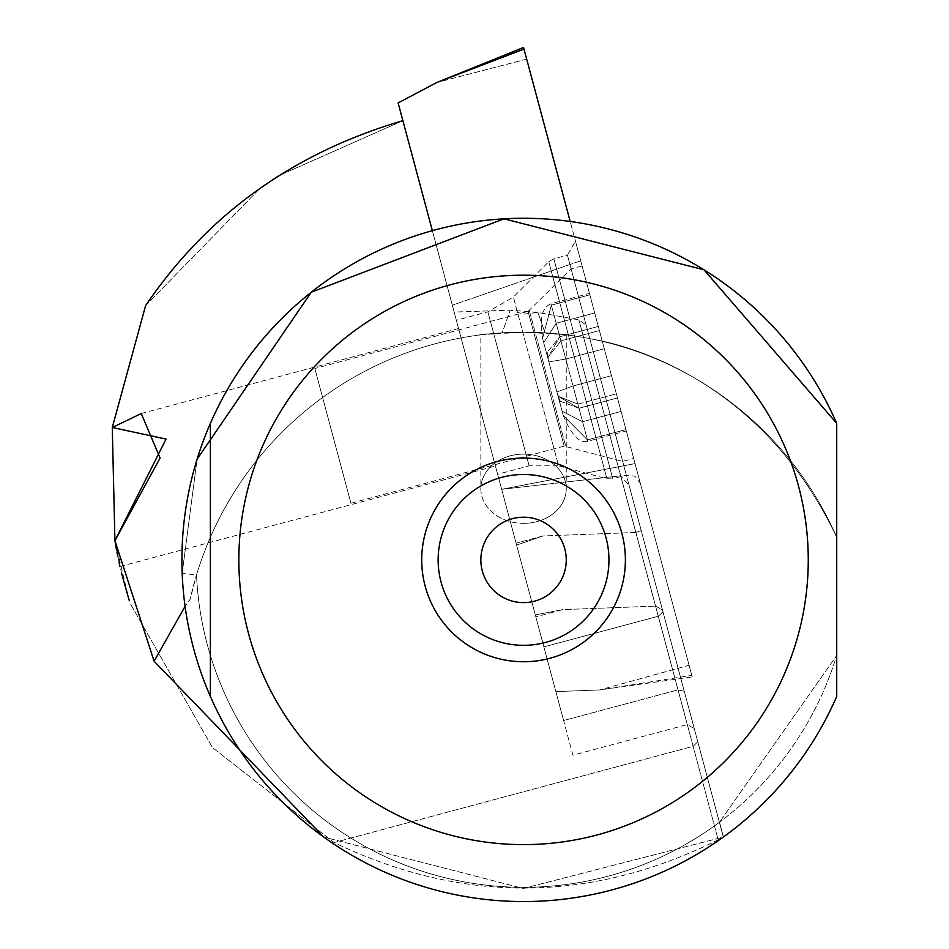 <?xml version="1.0" encoding="UTF-8"?>
<svg xmlns="http://www.w3.org/2000/svg" width="949" height="949" viewBox="0 0 949 949"><rect width="100%" height="100%" fill="white"/><g stroke="black" fill="none" stroke-linecap="round" stroke-linejoin="round"><path stroke-width="0.71" stroke-dasharray="4.75 3.56" d="M497.62 474.263L456.362 320.264L497.62 474.263L529.127 465.829L487.857 311.83L529.127 465.829L487.857 311.83L529.127 465.829L558.605 465.829L513.385 297.084L558.605 465.829L513.385 297.084L548.759 261.722L606.921 478.771L548.759 261.722L553.86 258.769L612.817 478.771L553.86 258.769L567.419 255.139L626.364 475.141L567.419 255.139L626.364 475.141L567.419 255.139L575.462 241.2L640.314 483.195L575.462 241.2M456.362 320.264L497.62 474.263L456.362 320.264L487.857 311.83L513.385 297.084L558.605 465.829L606.921 478.771L548.759 261.722L606.921 478.771L612.817 478.771L553.86 258.769L612.817 478.771L626.364 475.141L634.928 476.232L640.314 483.195M692.224 676.934L691.785 675.32L599.685 689.947L692.224 676.934L689.093 665.273L599.685 689.947L689.093 665.273L570.183 221.461L580.717 260.797L452.317 305.21L432.353 230.666L555.853 691.596L599.685 689.947L691.785 675.32L526.683 59.123L436.908 82.456L526.683 59.123L523.563 47.486L635.059 463.587L501.653 489.328L398.129 102.943L501.653 489.328L620.693 475.817L693.138 746.329L334.072 842.546C462.554 904.112 590.586 903.211 718.191 839.841L723.34 837.054L629.104 485.354L684.265 691.252L678.013 689.887L655.593 606.067L662.461 609.875L684.265 691.252L678.013 689.887L655.557 606.114L662.461 609.875L629.104 485.354L620.693 475.817L629.104 485.354L697.776 741.667L693.138 746.329L334.072 842.546L212.493 747.622L130.191 603.445L212.493 747.622L334.072 842.546C462.554 904.112 590.586 903.211 718.191 839.841L693.138 746.329L718.191 839.841L723.34 837.054L697.776 741.667L693.138 746.329L620.646 475.793L501.653 489.328L402.874 120.665L278.899 175.66L402.874 120.665L516.6 545.094L516.09 543.172L543.006 535.96L635.83 532.46L658.274 616.245L663.019 611.927L694.277 728.595L586.174 325.151L723.34 837.054L523.314 888.454L323.811 837.077L523.314 888.454L723.304 837.077L589.78 338.627A341.64 341.64 0 0 0 544.975 332.826L537.929 312.435L544.975 332.826A341.64 341.64 0 0 1 589.78 338.627L586.174 325.151L578.902 319.837L537.929 312.435L510.242 310.145L454.156 312.055L516.6 545.094L516.09 543.172L543.006 535.96L516.6 545.094L543.006 535.96L635.83 532.46L687.301 724.561L678.013 689.887L563.611 720.54L543.872 646.898L516.09 543.172L543.872 646.898L658.274 616.245L678.013 689.887L563.611 720.54L402.874 120.665L454.156 312.055L510.242 310.145L523.551 314.143L537.929 312.435L578.902 319.837L586.174 325.151L641.216 530.562L635.842 532.377L578.902 319.837L635.83 532.46L641.216 530.562L663.019 611.927L658.274 616.245L543.872 646.898L572.899 755.214L687.301 724.561L694.277 728.595M580.717 260.797L452.317 305.21L555.853 691.596L501.653 489.328L635.059 463.587L692.212 676.91L580.717 260.797M599.685 689.947L555.853 691.596L501.653 489.328L535.307 614.905L562.733 609.614L655.557 606.114L562.733 609.614L535.817 616.826L535.307 614.905L562.733 609.614L535.817 616.826L572.899 755.214M197.107 459.174L182.172 573.255A341.64 341.64 0 0 0 836.721 696.447L836.721 655.403L836.721 696.447A341.64 341.64 0 0 1 182.172 573.255L196.502 575.035A327.405 327.405 0 0 0 836.721 655.403L719.532 822.178L836.721 655.403A327.405 327.405 0 0 1 196.502 575.035A327.405 327.405 0 0 0 719.532 822.178L723.446 836.994L719.532 822.178A327.405 327.405 0 0 1 196.502 575.035L190.132 599.317A341.64 341.64 0 0 1 502.128 332.826L510.242 310.145L502.128 332.826L544.975 332.826C580.835 335.436 573.718 335.222 523.623 332.15C473.409 335.211 466.256 335.436 502.128 332.826A341.64 341.64 0 0 0 190.132 599.317L185.079 606.328L190.132 599.317L196.502 575.035A341.64 341.64 0 0 1 836.721 537.253C747.302 349.125 575.758 337.785 589.78 338.627C575.758 337.785 747.302 349.125 836.721 537.253A341.64 341.64 0 0 0 196.502 575.035L182.172 573.255L197.107 459.174M145.612 305.625L259.896 188.448L145.612 305.625L112.279 427.501L145.612 305.637M121.65 573.635L114.924 540.693L116.952 552.188L114.924 540.693L129.325 600.776M117.795 556.47L118.53 560.017L117.795 556.47M119.337 563.742L119.1 562.686M118.827 561.428L116.383 549.103L118.827 561.428M438.141 559.91A85.41 85.41 0 0 0 566.256 633.873A85.41 85.41 0 0 0 566.256 485.947A85.41 85.41 0 0 0 438.141 559.91A85.41 85.41 0 0 0 566.256 633.873A85.41 85.41 0 0 0 566.256 485.947A85.41 85.41 0 0 0 438.141 559.91M836.721 423.373L836.721 655.403L836.721 423.373M476.991 397.263L495.414 466.018L476.991 397.263M119.954 566.517L495.414 466.018M119.728 565.533L119.538 564.679M502.128 332.826L480.846 334.831L480.846 488.735A42.705 34.615 180 0 0 523.551 523.35A42.705 34.615 180 0 0 566.256 488.735A42.705 34.615 180 0 0 523.551 454.12A42.705 34.615 180 0 0 480.846 488.735M566.256 488.735L566.256 334.831L544.975 332.826M523.551 523.35A42.705 34.615 180 0 0 560.539 471.428A42.705 34.615 180 0 0 486.564 471.428A42.705 34.615 180 0 0 523.551 523.35M210.381 423.373L210.381 696.447L210.381 423.373M578.973 408.26L577.858 404.132L578.973 408.26L617.467 397.939L621.073 411.415L604.276 348.722L616.364 393.823L611.5 375.662L572.994 385.982L611.5 375.662L572.994 385.982L565.782 359.042L604.276 348.722L598.309 326.444L604.276 348.722L565.782 359.042L604.276 348.722L594.703 312.968L604.276 348.722L565.782 359.042L572.994 385.982L611.5 375.662L617.467 397.939L578.973 408.26L617.467 397.939L578.973 408.26L582.579 421.736L621.073 411.415L626.316 430.941L621.073 411.415L582.579 421.736L621.073 411.415L626.316 430.941L621.073 411.415L582.579 421.736L578.973 408.26L617.467 397.939L578.973 408.26L617.467 397.939L578.973 408.26L577.858 404.132L616.364 393.823L577.858 404.132L565.782 359.042L548.854 361.889L556.921 391.973L543.706 342.648L548.854 361.889L547.727 357.678L560.918 340.881L599.412 330.572L560.918 340.881L565.782 359.042L548.854 361.889L547.182 352.209L559.815 336.765L560.918 340.881L559.815 336.765L598.309 326.444L559.815 336.765L598.309 326.444L559.815 336.765L556.197 323.289L594.703 312.968L589.471 293.443L594.703 312.968L556.197 323.289L594.703 312.968L589.471 293.443L594.703 312.968L556.197 323.289L559.815 336.765L598.309 326.444L559.815 336.765L598.309 326.444L559.815 336.765L560.918 340.881L599.412 330.572L560.918 340.881L565.782 359.042L548.854 361.889L565.782 359.042L572.994 385.982L556.921 391.973L560.301 401.19L578.973 408.26L558.048 396.184L577.858 404.132L616.364 393.823L577.858 404.132L572.994 385.982L556.921 391.973L562.081 411.225L558.048 396.184L577.858 404.132L572.994 385.982L556.921 391.973L558.048 396.184L577.858 404.132L578.973 408.26L558.048 396.184L560.301 401.19L578.973 408.26L582.579 421.736L578.973 408.26L558.048 396.184L578.973 408.26L558.048 396.184L562.081 411.225L556.921 391.973L572.994 385.982L577.858 404.132L558.048 396.184L578.973 408.26M314.843 368.509L350.94 503.255L314.843 368.509L350.94 503.255L314.843 368.509L528.083 311.367L564.192 446.113L528.083 311.367L564.192 446.113L528.083 311.367L571.096 268.887L582.105 265.945L633.683 458.438L582.105 265.945M571.096 268.887L622.674 461.392L571.096 268.887M529.364 310.631L565.663 446.113L529.364 310.631M587.443 439.885L625.937 429.565L587.443 439.885L582.579 421.736L562.081 411.225L563.208 415.437L562.081 411.225L563.208 415.437L587.443 439.885L587.811 441.261L587.443 439.885L625.937 429.565L587.443 439.885L582.579 421.736L562.081 411.225L582.579 421.736L562.081 411.225L563.208 415.437L587.443 439.885L582.579 421.736L587.811 441.261L587.443 439.885L563.208 415.437L587.443 439.885M551.333 305.139L589.839 294.819L551.333 305.139L556.197 323.289L543.706 342.648L547.727 357.678L559.815 336.765L547.727 357.678L560.918 340.881L565.782 359.042L556.197 323.289L543.706 342.648L542.579 338.437L547.727 357.678L559.815 336.765L547.727 357.678L547.182 352.209L559.815 336.765L547.727 357.678L560.918 340.881L547.727 357.678L559.815 336.765L556.197 323.289L543.706 342.648L542.579 338.437L551.333 305.139L550.966 303.763L551.333 305.139L589.839 294.819L551.333 305.139L556.197 323.289L543.706 342.648L542.579 338.437L551.333 305.139L556.197 323.289L550.966 303.763L551.333 305.139L542.579 338.437L551.333 305.139M141.247 413.539L458.569 328.52M558.32 397.085L560.301 401.19L558.32 397.085M350.94 503.255L564.192 446.113L622.674 461.392L633.683 458.438M563.208 415.437C571.559 435.188 579.768 443.8 587.811 441.261L626.316 430.941M542.579 338.437C539.281 318.864 542.081 307.31 550.966 303.763L589.471 293.443M547.514 356.765L547.182 352.221L547.514 356.765"/><path stroke-width="1.42" d="M436.908 82.456L523.99 49.075L523.551 47.45L570.183 221.461L523.99 49.075L436.908 82.456L398.129 102.943L432.353 230.666L398.129 102.943L436.908 82.456L523.551 47.45M210.381 696.447A341.64 341.64 0 0 1 210.381 423.373L210.381 696.447A341.64 341.64 0 0 0 836.721 696.447A341.64 341.64 0 0 1 210.381 696.447A341.64 341.64 0 0 1 210.381 423.373L210.381 696.447M836.721 423.373A341.64 341.64 0 0 0 210.381 423.373A341.64 341.64 0 0 1 836.721 423.373L704.004 269.813L503.966 218.828L311.284 292.209L197.107 459.174L311.284 292.209L503.966 218.828L704.004 269.813L836.721 423.373L836.721 696.447L836.721 423.373M238.851 559.91A284.7 284.7 0 0 0 581.666 838.619A284.7 284.7 0 0 0 784.526 446.125A284.7 284.7 0 0 0 238.851 559.91A284.7 284.7 0 0 0 665.901 806.472A284.7 284.7 0 0 0 665.901 313.348A284.7 284.7 0 0 0 238.851 559.91M145.612 305.637L145.612 305.625C207.368 214.616 293.122 152.955 402.874 120.665C293.122 152.955 207.368 214.616 145.612 305.637L112.279 427.501L166.051 439.067L114.924 540.693L154.106 661.216L185.079 606.328L154.106 661.216L323.811 837.077L154.106 661.216L114.924 540.693L112.279 427.501L114.924 540.693L112.279 427.501L141.247 413.539L160.096 458.023L114.924 540.693L116.383 549.103L114.924 540.693L112.279 427.501L145.612 305.625M259.896 188.448L278.899 175.66L259.896 188.448M116.952 552.188L117.795 556.47L116.952 552.188M119.1 562.686L119.337 563.742M119.954 566.517L119.538 564.679M121.65 573.635L129.325 600.776M421.712 559.91A101.851 101.851 0 0 0 574.477 648.108A101.851 101.851 0 0 0 574.477 471.712A101.851 101.851 0 0 0 421.712 559.91A101.851 101.851 0 0 0 574.477 648.108A101.851 101.851 0 0 0 574.477 471.712A101.851 101.851 0 0 0 421.712 559.91M438.141 559.91A85.41 85.41 0 0 0 566.256 633.873A85.41 85.41 0 0 0 566.256 485.947A85.41 85.41 0 0 0 438.141 559.91A85.41 85.41 0 0 0 566.256 633.873A85.41 85.41 0 0 0 566.256 485.947A85.41 85.41 0 0 0 438.141 559.91M480.846 559.91A42.705 42.705 0 0 0 544.904 596.897A42.705 42.705 0 0 0 544.904 522.923A42.705 42.705 0 0 0 480.846 559.91A42.705 42.705 0 0 0 544.904 596.897A42.705 42.705 0 0 0 544.904 522.923A42.705 42.705 0 0 0 480.846 559.91M119.977 566.612L119.728 565.533"/></g></svg>
